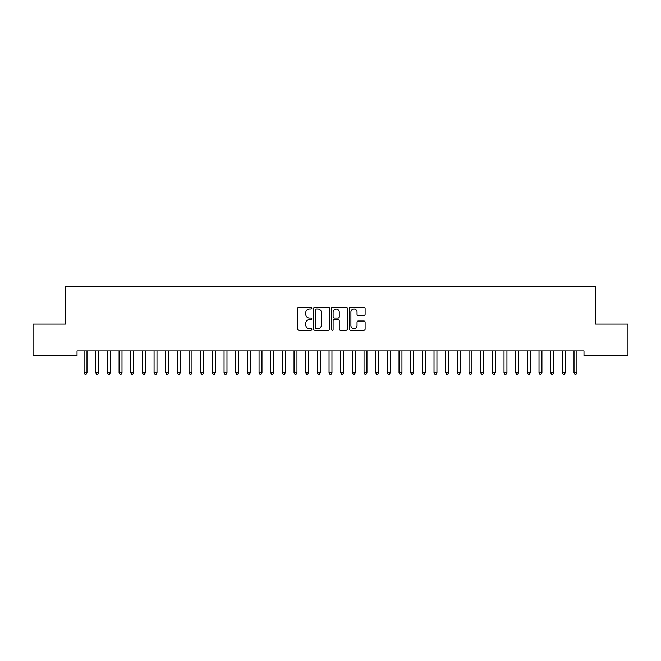 <?xml version="1.0" encoding="UTF-8"?>
<svg xmlns="http://www.w3.org/2000/svg" width="661" height="661" viewBox="0 0 661 661"><rect width="100%" height="100%" fill="white"/><g stroke="black" fill="none" stroke-linecap="round" stroke-linejoin="round"><path stroke-width="0.99" d="M311.835 308.175A0.801 0.801 0 0 0 311.034 307.373L298.871 307.373A1.148 1.148 0 0 0 297.723 308.522L297.723 329.128A1.148 1.148 0 0 0 298.871 330.277L311.034 330.277A0.801 0.801 0 0 0 311.835 329.475A0.801 0.801 0 0 0 311.034 328.674L309.464 328.674A3.66 3.66 0 0 1 305.795 325.005L305.795 323.287A3.66 3.66 0 0 1 309.464 319.627L311.034 319.627A0.801 0.801 0 0 0 311.835 318.825A0.801 0.801 0 0 0 311.034 318.024L309.464 318.024A3.66 3.66 0 0 1 305.795 314.355L305.795 312.645A3.66 3.66 0 0 1 309.464 308.976L311.034 308.976A0.801 0.801 0 0 0 311.835 308.175M363.963 315.446A1.148 1.148 0 0 0 365.103 314.297L365.103 308.522A1.148 1.148 0 0 0 363.963 307.373L350.454 307.373A1.148 1.148 0 0 0 349.305 308.522L349.305 329.128A1.148 1.148 0 0 0 350.454 330.277L363.963 330.277A1.148 1.148 0 0 0 365.103 329.128L365.103 322.147A1.148 1.148 0 0 0 363.963 320.998L358.179 320.998A1.148 1.148 0 0 0 357.031 322.147L357.031 325.609A3.065 3.065 0 0 1 353.974 328.674A3.065 3.065 0 0 1 350.908 325.609L350.908 312.042A3.065 3.065 0 0 1 353.974 308.976A3.065 3.065 0 0 1 357.031 312.042L357.031 314.297A1.148 1.148 0 0 0 358.179 315.446L363.963 315.446M583.977 350.9L77.023 350.9L77.023 355.568L33.05 355.568L33.05 324.072L65.365 324.072L65.365 286.742L595.635 286.742L595.635 324.072L627.95 324.072L627.95 355.568L583.977 355.568L583.977 350.9M329.5 308.522A1.148 1.148 0 0 0 328.352 307.373L314.843 307.373A1.148 1.148 0 0 0 313.694 308.522L313.694 329.128A1.148 1.148 0 0 0 314.843 330.277L328.352 330.277A1.148 1.148 0 0 0 329.5 329.128L329.5 308.522M332.648 307.373L346.157 307.373A1.148 1.148 0 0 1 347.306 308.522L347.306 329.128A1.148 1.148 0 0 1 346.157 330.277L340.374 330.277A1.148 1.148 0 0 1 339.233 329.128L339.233 320.767A1.148 1.148 0 0 0 338.085 319.627L334.251 319.627A1.148 1.148 0 0 0 333.103 320.767L333.103 329.475A0.801 0.801 0 0 1 332.301 330.277A0.801 0.801 0 0 1 331.5 329.475L331.5 308.522A1.148 1.148 0 0 1 332.648 307.373M316.098 308.976A0.801 0.801 0 0 0 315.297 309.778L315.297 327.873A0.801 0.801 0 0 0 316.098 328.674L317.759 328.674A3.66 3.66 0 0 0 321.428 325.005L321.428 312.645A3.66 3.66 0 0 0 317.759 308.976L316.098 308.976M339.233 312.099A3.065 3.065 0 0 0 336.168 309.034A3.065 3.065 0 0 0 333.103 312.099L333.103 316.875A1.148 1.148 0 0 0 334.251 318.024L338.085 318.024A1.148 1.148 0 0 0 339.233 316.875L339.233 312.099M83.997 351.074A1.165 1.165 -179.6 0 1 84.079 351.512A1.165 1.165 179.6 0 0 83.997 351.074L83.93 350.9M87.153 350.9L87.087 351.074A1.165 1.165 179.6 0 0 86.996 351.512L86.996 372.738L84.079 372.738L84.079 351.512M86.996 372.738L86.128 374.258L84.955 374.258L84.079 372.738M95.663 351.074A1.165 1.165 -179.6 0 1 95.746 351.512A1.165 1.165 179.6 0 0 95.663 351.074L95.597 350.9M107.33 351.074A1.165 1.165 -179.6 0 1 107.413 351.512A1.165 1.165 179.6 0 0 107.33 351.074L107.256 350.9M98.82 350.9L98.745 351.074A1.165 1.165 179.6 0 0 98.663 351.512L98.663 372.738L95.746 372.738L95.746 351.512M98.663 372.738L97.787 374.258L96.622 374.258L95.746 372.738M110.478 350.9L110.412 351.074A1.165 1.165 179.6 0 0 110.329 351.512L110.329 372.738L107.413 372.738L107.413 351.512M110.329 372.738L109.453 374.258L108.288 374.258L107.413 372.738M118.997 351.074A1.165 1.165 -179.6 0 1 119.079 351.512A1.165 1.165 179.6 0 0 118.997 351.074L118.922 350.9M130.655 351.074A1.165 1.165 -179.6 0 1 130.746 351.512A1.165 1.165 179.6 0 0 130.655 351.074L130.589 350.9M122.145 350.9L122.078 351.074A1.165 1.165 179.6 0 0 121.996 351.512L121.996 372.738L119.079 372.738L119.079 351.512M121.996 372.738L121.12 374.258L119.955 374.258L119.079 372.738M133.811 350.9L133.745 351.074A1.165 1.165 179.6 0 0 133.654 351.512L133.654 372.738L130.746 372.738L130.746 351.512M133.654 372.738L132.787 374.258L131.613 374.258L130.746 372.738M142.322 351.074A1.165 1.165 -179.6 0 1 142.404 351.512A1.165 1.165 179.6 0 0 142.322 351.074L142.255 350.9M145.478 350.9L145.403 351.074A1.165 1.165 179.6 0 0 145.321 351.512L145.321 372.738L142.404 372.738L142.404 351.512M145.321 372.738L144.445 374.258L143.28 374.258L142.404 372.738M153.988 351.074A1.165 1.165 -179.6 0 1 154.071 351.512A1.165 1.165 179.6 0 0 153.988 351.074L153.922 350.9M157.144 350.9L157.07 351.074A1.165 1.165 179.6 0 0 156.988 351.512L156.988 372.738L154.071 372.738L154.071 351.512M156.988 372.738L156.112 374.258L154.947 374.258L154.071 372.738M165.655 351.074A1.165 1.165 -179.6 0 1 165.737 351.512A1.165 1.165 179.6 0 0 165.655 351.074L165.581 350.9M168.803 350.9L168.737 351.074A1.165 1.165 179.6 0 0 168.654 351.512L168.654 372.738L165.737 372.738L165.737 351.512M168.654 372.738L167.778 374.258L166.613 374.258L165.737 372.738M177.313 351.074A1.165 1.165 -179.6 0 1 177.404 351.512A1.165 1.165 179.6 0 0 177.313 351.074L177.247 350.9M180.47 350.9L180.403 351.074A1.165 1.165 179.6 0 0 180.321 351.512L180.321 372.738L177.404 372.738L177.404 351.512M180.321 372.738L179.445 374.258L178.272 374.258L177.404 372.738M188.98 351.074A1.165 1.165 -179.6 0 1 189.063 351.512A1.165 1.165 179.6 0 0 188.98 351.074L188.914 350.9M192.136 350.9L192.07 351.074A1.165 1.165 179.6 0 0 191.979 351.512L191.979 372.738L189.063 372.738L189.063 351.512M191.979 372.738L191.103 374.258L189.938 374.258L189.063 372.738M200.647 351.074A1.165 1.165 -179.6 0 1 200.729 351.512A1.165 1.165 179.6 0 0 200.647 351.074L200.58 350.9M203.803 350.9L203.728 351.074A1.165 1.165 179.6 0 0 203.646 351.512L203.646 372.738L200.729 372.738L200.729 351.512M203.646 372.738L202.77 374.258L201.605 374.258L200.729 372.738M212.313 351.074A1.165 1.165 -179.6 0 1 212.396 351.512A1.165 1.165 179.6 0 0 212.313 351.074L212.239 350.9M215.461 350.9L215.395 351.074A1.165 1.165 179.6 0 0 215.312 351.512L215.312 372.738L212.396 372.738L212.396 351.512M215.312 372.738L214.437 374.258L213.272 374.258L212.396 372.738M223.972 351.074A1.165 1.165 -179.6 0 1 224.062 351.512A1.165 1.165 179.6 0 0 223.972 351.074L223.905 350.9M227.128 350.9L227.062 351.074A1.165 1.165 179.6 0 0 226.979 351.512L226.979 372.738L224.062 372.738L224.062 351.512M226.979 372.738L226.103 374.258L224.938 374.258L224.062 372.738M235.638 351.074A1.165 1.165 -179.6 0 1 235.721 351.512A1.165 1.165 179.6 0 0 235.638 351.074L235.572 350.9M238.795 350.9L238.728 351.074A1.165 1.165 179.6 0 0 238.638 351.512L238.638 372.738L235.721 372.738L235.721 351.512M238.638 372.738L237.762 374.258L236.597 374.258L235.721 372.738M247.305 351.074A1.165 1.165 -179.6 0 1 247.388 351.512A1.165 1.165 179.6 0 0 247.305 351.074L247.239 350.9M250.461 350.9L250.387 351.074A1.165 1.165 179.6 0 0 250.304 351.512L250.304 372.738L247.388 372.738L247.388 351.512M250.304 372.738L249.428 374.258L248.263 374.258L247.388 372.738M258.972 351.074A1.165 1.165 -179.6 0 1 259.054 351.512A1.165 1.165 179.6 0 0 258.972 351.074L258.897 350.9M262.12 350.9L262.053 351.074A1.165 1.165 179.6 0 0 261.971 351.512L261.971 372.738L259.054 372.738L259.054 351.512M261.971 372.738L261.095 374.258L259.93 374.258L259.054 372.738M270.63 351.074A1.165 1.165 -179.6 0 1 270.721 351.512A1.165 1.165 179.6 0 0 270.63 351.074L270.564 350.9M273.786 350.9L273.72 351.074A1.165 1.165 179.6 0 0 273.637 351.512L273.637 372.738L270.721 372.738L270.721 351.512M273.637 372.738L272.762 374.258L271.597 374.258L270.721 372.738M282.297 351.074A1.165 1.165 -179.6 0 1 282.379 351.512A1.165 1.165 179.6 0 0 282.297 351.074L282.23 350.9M285.453 350.9L285.387 351.074A1.165 1.165 179.6 0 0 285.296 351.512L285.296 372.738L282.379 372.738L282.379 351.512M285.296 372.738L284.428 374.258L283.255 374.258L282.379 372.738M293.963 351.074A1.165 1.165 -179.6 0 1 294.046 351.512A1.165 1.165 179.6 0 0 293.963 351.074L293.897 350.9M297.12 350.9L297.045 351.074A1.165 1.165 179.6 0 0 296.963 351.512L296.963 372.738L294.046 372.738L294.046 351.512M296.963 372.738L296.087 374.258L294.922 374.258L294.046 372.738M305.63 351.074A1.165 1.165 -179.6 0 1 305.713 351.512A1.165 1.165 179.6 0 0 305.63 351.074L305.556 350.9M308.778 350.9L308.712 351.074A1.165 1.165 179.6 0 0 308.629 351.512L308.629 372.738L305.713 372.738L305.713 351.512M308.629 372.738L307.753 374.258L306.588 374.258L305.713 372.738M317.297 351.074A1.165 1.165 -179.6 0 1 317.379 351.512A1.165 1.165 179.6 0 0 317.297 351.074L317.222 350.9M320.445 350.9L320.378 351.074A1.165 1.165 179.6 0 0 320.296 351.512L320.296 372.738L317.379 372.738L317.379 351.512M320.296 372.738L319.42 374.258L318.255 374.258L317.379 372.738M328.955 351.074A1.165 1.165 -179.6 0 1 329.046 351.512A1.165 1.165 179.6 0 0 328.955 351.074L328.889 350.9M332.111 350.9L332.045 351.074A1.165 1.165 179.6 0 0 331.954 351.512L331.954 372.738L329.046 372.738L329.046 351.512M331.954 372.738L331.087 374.258L329.913 374.258L329.046 372.738M340.622 351.074A1.165 1.165 -179.6 0 1 340.704 351.512A1.165 1.165 179.6 0 0 340.622 351.074L340.555 350.9M343.778 350.9L343.703 351.074A1.165 1.165 179.6 0 0 343.621 351.512L343.621 372.738L340.704 372.738L340.704 351.512M343.621 372.738L342.745 374.258L341.58 374.258L340.704 372.738M352.288 351.074A1.165 1.165 -179.6 0 1 352.371 351.512A1.165 1.165 179.6 0 0 352.288 351.074L352.222 350.9M363.955 351.074A1.165 1.165 -179.6 0 1 364.037 351.512A1.165 1.165 179.6 0 0 363.955 351.074L363.88 350.9M375.613 351.074A1.165 1.165 -179.6 0 1 375.704 351.512A1.165 1.165 179.6 0 0 375.613 351.074L375.547 350.9M387.28 351.074A1.165 1.165 -179.6 0 1 387.363 351.512A1.165 1.165 179.6 0 0 387.28 351.074L387.214 350.9M398.947 351.074A1.165 1.165 -179.6 0 1 399.029 351.512A1.165 1.165 179.6 0 0 398.947 351.074L398.88 350.9M410.613 351.074A1.165 1.165 -179.6 0 1 410.696 351.512A1.165 1.165 179.6 0 0 410.613 351.074L410.539 350.9M422.272 351.074A1.165 1.165 -179.6 0 1 422.362 351.512A1.165 1.165 179.6 0 0 422.272 351.074L422.205 350.9M355.444 350.9L355.37 351.074A1.165 1.165 179.6 0 0 355.288 351.512L355.288 372.738L352.371 372.738L352.371 351.512M355.288 372.738L354.412 374.258L353.247 374.258L352.371 372.738M367.103 350.9L367.037 351.074A1.165 1.165 179.6 0 0 366.954 351.512L366.954 372.738L364.037 372.738L364.037 351.512M366.954 372.738L366.078 374.258L364.913 374.258L364.037 372.738M378.77 350.9L378.703 351.074A1.165 1.165 179.6 0 0 378.621 351.512L378.621 372.738L375.704 372.738L375.704 351.512M378.621 372.738L377.745 374.258L376.572 374.258L375.704 372.738M390.436 350.9L390.37 351.074A1.165 1.165 179.6 0 0 390.279 351.512L390.279 372.738L387.363 372.738L387.363 351.512M390.279 372.738L389.403 374.258L388.238 374.258L387.363 372.738M402.103 350.9L402.028 351.074A1.165 1.165 179.6 0 0 401.946 351.512L401.946 372.738L399.029 372.738L399.029 351.512M401.946 372.738L401.07 374.258L399.905 374.258L399.029 372.738M413.761 350.9L413.695 351.074A1.165 1.165 179.6 0 0 413.612 351.512L413.612 372.738L410.696 372.738L410.696 351.512M413.612 372.738L412.737 374.258L411.572 374.258L410.696 372.738M425.428 350.9L425.362 351.074A1.165 1.165 179.6 0 0 425.279 351.512L425.279 372.738L422.362 372.738L422.362 351.512M425.279 372.738L424.403 374.258L423.238 374.258L422.362 372.738M433.938 351.074A1.165 1.165 -179.6 0 1 434.021 351.512A1.165 1.165 179.6 0 0 433.938 351.074L433.872 350.9M437.095 350.9L437.028 351.074A1.165 1.165 179.6 0 0 436.938 351.512L436.938 372.738L434.021 372.738L434.021 351.512M436.938 372.738L436.062 374.258L434.897 374.258L434.021 372.738M445.605 351.074A1.165 1.165 -179.6 0 1 445.688 351.512A1.165 1.165 179.6 0 0 445.605 351.074L445.539 350.9M448.761 350.9L448.687 351.074A1.165 1.165 179.6 0 0 448.604 351.512L448.604 372.738L445.688 372.738L445.688 351.512M448.604 372.738L447.728 374.258L446.563 374.258L445.688 372.738M457.272 351.074A1.165 1.165 -179.6 0 1 457.354 351.512A1.165 1.165 179.6 0 0 457.272 351.074L457.197 350.9M460.42 350.9L460.353 351.074A1.165 1.165 179.6 0 0 460.271 351.512L460.271 372.738L457.354 372.738L457.354 351.512M460.271 372.738L459.395 374.258L458.23 374.258L457.354 372.738M468.93 351.074A1.165 1.165 -179.6 0 1 469.021 351.512A1.165 1.165 179.6 0 0 468.93 351.074L468.864 350.9M472.086 350.9L472.02 351.074A1.165 1.165 179.6 0 0 471.937 351.512L471.937 372.738L469.021 372.738L469.021 351.512M471.937 372.738L471.062 374.258L469.897 374.258L469.021 372.738M480.597 351.074A1.165 1.165 -179.6 0 1 480.679 351.512A1.165 1.165 179.6 0 0 480.597 351.074L480.53 350.9M483.753 350.9L483.687 351.074A1.165 1.165 179.6 0 0 483.596 351.512L483.596 372.738L480.679 372.738L480.679 351.512M483.596 372.738L482.728 374.258L481.555 374.258L480.679 372.738M492.263 351.074A1.165 1.165 -179.6 0 1 492.346 351.512A1.165 1.165 179.6 0 0 492.263 351.074L492.197 350.9M495.42 350.9L495.345 351.074A1.165 1.165 179.6 0 0 495.263 351.512L495.263 372.738L492.346 372.738L492.346 351.512M495.263 372.738L494.387 374.258L493.222 374.258L492.346 372.738M503.93 351.074A1.165 1.165 -179.6 0 1 504.013 351.512A1.165 1.165 179.6 0 0 503.93 351.074L503.856 350.9M507.078 350.9L507.012 351.074A1.165 1.165 179.6 0 0 506.929 351.512L506.929 372.738L504.013 372.738L504.013 351.512M506.929 372.738L506.053 374.258L504.888 374.258L504.013 372.738M515.597 351.074A1.165 1.165 -179.6 0 1 515.679 351.512A1.165 1.165 179.6 0 0 515.597 351.074L515.522 350.9M518.745 350.9L518.678 351.074A1.165 1.165 179.6 0 0 518.596 351.512L518.596 372.738L515.679 372.738L515.679 351.512M518.596 372.738L517.72 374.258L516.555 374.258L515.679 372.738M527.255 351.074A1.165 1.165 -179.6 0 1 527.346 351.512A1.165 1.165 179.6 0 0 527.255 351.074L527.189 350.9M530.411 350.9L530.345 351.074A1.165 1.165 179.6 0 0 530.254 351.512L530.254 372.738L527.346 372.738L527.346 351.512M530.254 372.738L529.387 374.258L528.213 374.258L527.346 372.738M538.922 351.074A1.165 1.165 -179.6 0 1 539.004 351.512A1.165 1.165 179.6 0 0 538.922 351.074L538.855 350.9M542.078 350.9L542.003 351.074A1.165 1.165 179.6 0 0 541.921 351.512L541.921 372.738L539.004 372.738L539.004 351.512M541.921 372.738L541.045 374.258L539.88 374.258L539.004 372.738M550.588 351.074A1.165 1.165 -179.6 0 1 550.671 351.512A1.165 1.165 179.6 0 0 550.588 351.074L550.522 350.9M553.744 350.9L553.67 351.074A1.165 1.165 179.6 0 0 553.587 351.512L553.587 372.738L550.671 372.738L550.671 351.512M553.587 372.738L552.712 374.258L551.547 374.258L550.671 372.738M562.255 351.074A1.165 1.165 -179.6 0 1 562.337 351.512A1.165 1.165 179.6 0 0 562.255 351.074L562.181 350.9M565.403 350.9L565.337 351.074A1.165 1.165 179.6 0 0 565.254 351.512L565.254 372.738L562.337 372.738L562.337 351.512M565.254 372.738L564.378 374.258L563.213 374.258L562.337 372.738M573.913 351.074A1.165 1.165 -179.6 0 1 574.004 351.512A1.165 1.165 179.6 0 0 573.913 351.074L573.847 350.9M577.07 350.9L577.003 351.074A1.165 1.165 179.6 0 0 576.921 351.512L576.921 372.738L574.004 372.738L574.004 351.512M576.921 372.738L576.045 374.258L574.872 374.258L574.004 372.738"/></g></svg>
